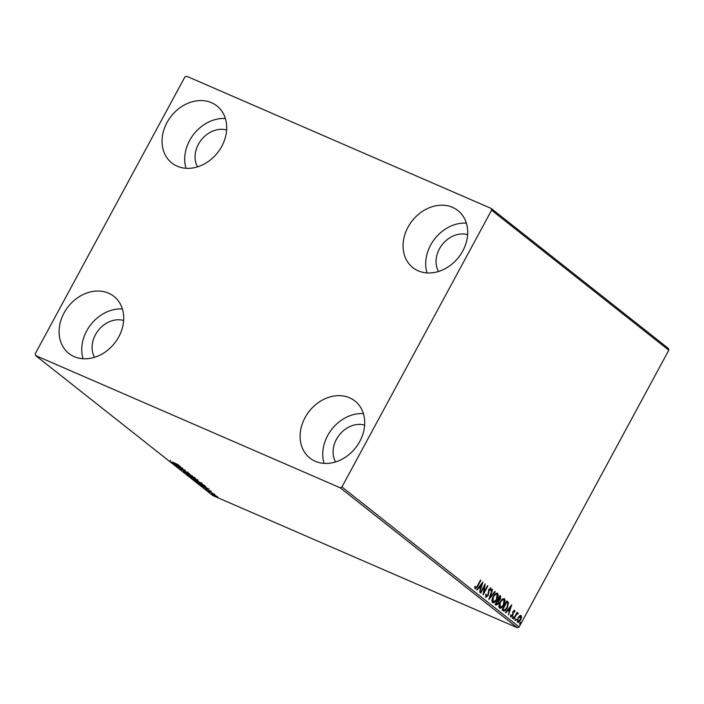<?xml version="1.0" encoding="UTF-8"?>
<svg xmlns="http://www.w3.org/2000/svg" width="704" height="704" viewBox="0 0 704 704"><rect width="100%" height="100%" fill="white"/><g stroke="black" fill="none" stroke-linecap="round" stroke-linejoin="round"><path stroke-width="1.06" d="M64.02 313.025A36.362 29.524 128.3 0 1 113.942 296.384A36.362 29.524 128.3 0 1 118.791 336.802A36.362 29.524 128.3 0 1 68.869 353.443A36.362 29.524 128.3 0 1 64.02 313.025M83.072 358.75A36.362 29.524 128.3 0 1 86.671 330.915A36.362 29.524 128.3 0 1 122.39 308.968M407.994 227.198A36.362 29.524 128.3 0 1 457.926 210.558A36.362 29.524 128.3 0 1 462.774 250.976A36.362 29.524 128.3 0 1 412.843 267.617A36.362 29.524 128.3 0 1 407.994 227.198M427.046 272.923A36.362 29.524 128.3 0 1 430.646 245.098A36.362 29.524 128.3 0 1 466.374 223.15M305.026 417.648A36.362 29.524 128.3 0 1 354.948 401.007A36.362 29.524 128.3 0 1 359.797 441.426A36.362 29.524 128.3 0 1 309.874 458.066A36.362 29.524 128.3 0 1 305.026 417.648M324.078 463.373A36.362 29.524 128.3 0 1 327.677 435.547A36.362 29.524 128.3 0 1 363.396 413.6M166.989 122.575A36.362 29.524 128.3 0 1 216.92 105.934A36.362 29.524 128.3 0 1 221.769 146.353A36.362 29.524 128.3 0 1 171.838 162.994A36.362 29.524 128.3 0 1 166.989 122.575M186.041 168.3A36.362 29.524 128.3 0 1 189.64 140.466A36.362 29.524 128.3 0 1 225.368 118.527M197.525 166.857A24.728 20.073 128.3 0 1 198.405 144.276A24.728 20.073 128.3 0 1 226.618 130.029M335.553 461.93A24.728 20.073 128.3 0 1 336.433 439.349A24.728 20.073 128.3 0 1 364.646 425.102M438.53 271.48A24.728 20.073 128.3 0 1 439.41 248.899A24.728 20.073 128.3 0 1 467.623 234.652M94.547 357.306A24.728 20.073 128.3 0 1 95.436 334.726A24.728 20.073 128.3 0 1 123.649 320.478M491.181 208.446L186.639 76.234L184.853 77.026L35.2 353.813L35.605 355.555L340.146 487.766L341.933 486.974L491.586 210.188L491.181 208.446L668.395 348.445L668.8 350.187L491.586 210.188M212.159 493.838L211.983 494.146C211.429 493.592 211.957 493.662 213.55 494.366L217.826 497.033L211.675 493.794M208.014 490.978L214.782 494.366L208.014 490.978M211.235 491.489L205.366 488.919L211.235 491.498M205.806 486.605L203.201 485.848L196.601 481.958L204.266 485.285L205.814 486.684M195.149 479.204L189.658 476.476L197.331 479.811L197.991 480.33L197.164 480.357L195.114 479.398M197.991 480.33L197.226 480.242M183.383 471.522L189.561 473.669L185.266 472.349L192.606 476.08L183.383 471.522M175.252 465.098L182.565 468.142L179.177 467.5L185.249 470.272L177.584 466.937L180.954 467.57L175.305 464.992M172.735 462.194L178.2 464.693L172.735 462.194M35.605 355.555L212.819 495.554L517.361 627.766L340.146 487.766M180.294 466.347L174.178 464.244L175.762 464.622L171.125 461.842L180.294 466.347M180.365 468.855L187.915 472.762L180.858 468.996M181.535 469.401L180.99 469.418M194.99 477.893C195.756 478.658 195.017 478.562 192.782 477.576L186.956 474.417C186.226 473.66 186.956 473.766 189.156 474.725L195.413 478.377M187.194 473.986L186.956 474.417L186.56 473.942M201.925 483.375C202.69 484.141 201.951 484.035 199.716 483.058L193.89 479.89C193.16 479.142 193.89 479.248 196.09 480.207L202.347 483.859M194.128 479.468L193.494 479.424M209.106 489.113L202.998 487.01L204.582 487.397L203.271 486.358L199.945 484.607L209.106 489.113M519.614 615.815L521.162 615.507L521.55 617.338L520.652 619.925C519.666 621.773 518.619 622.547 517.528 622.23L518.021 617.848L519.614 615.815M517.59 613.826L516.322 614.821L513.885 619.186L513.524 618.904L517.035 612.41L516.877 613.65L518.074 613.07L518.232 613.51L517.686 614.064L516.912 613.615M514.202 611.151L513.146 612.41L512.679 615.727L510.91 617.003L510.646 615.542L511.174 615.102L511.298 616.176L512.301 615.472L513.005 611.494L514.606 610.333L514.8 611.802L514.29 612.198L514.105 611.107M510.743 614.909L510.99 616.044M503.184 610.738L502.102 609.884L506.906 600.996L508.552 602.747L507.311 607.816C505.982 610.43 504.601 611.398 503.184 610.738L503.606 610.993M495.167 604.402L499.972 595.514L500.632 596.042L500.518 599.086L499.057 600.635L498.564 603.486L496.1 605.141L495.167 604.402M488.893 599.447L492.202 589.38L492.589 589.688L490.081 597.326L494.859 591.474L495.246 591.782L488.893 599.447M480.762 593.023L480.401 592.742L485.206 583.854L483.956 592.319L487.538 585.693L487.898 585.974L483.094 594.862L484.334 586.406L480.762 593.023M474.848 586.397L475.552 587.928L477.286 586.036L480.48 580.122L480.841 580.404L477.594 586.406L475.059 588.843L474.734 587.118L475.288 586.582L475.235 587.796M341.933 486.974L519.147 626.974L668.8 350.187M482.935 582.058L479.679 592.17L480.348 588.632L479.046 587.602L477.022 590.075L476.634 589.758L482.935 582.058M485.91 594.158L485.839 596.218L487.74 595.417L488.928 589.424L490.882 588.016L490.97 590.225L490.398 590.55L490.389 588.922L489.306 589.67L488.092 595.707L485.804 597.335L485.813 594.563L486.35 594.343L486.024 596.297M493.24 596.596C494.586 594.044 496.03 592.935 497.561 593.287C498.502 594.81 498.265 596.842 496.857 599.394C495.502 601.946 494.067 603.038 492.536 602.65C491.621 601.137 491.858 599.113 493.24 596.596M497.358 593.164L497.27 597.274M500.183 602.078C501.521 599.526 502.964 598.418 504.495 598.77C505.437 600.292 505.199 602.325 503.791 604.868C502.436 607.429 501.002 608.511 499.47 608.133C498.555 606.61 498.793 604.595 500.183 602.078M504.293 598.638L504.205 602.756M511.746 604.824L508.499 614.935L509.168 611.398L507.857 610.368L505.842 612.841L505.454 612.533L511.746 604.824M512.723 617.382L513.427 616.88L513.322 617.857L512.626 618.358L513.339 616.836M512.987 616.686L513.322 617.857L512.626 618.358M515.478 619.555L516.173 619.045L516.076 620.022L515.372 620.532L516.085 619.01M515.733 618.86L516.076 620.022L515.372 620.532M519.957 623.093L520.661 622.591L520.555 623.568L519.86 624.07L520.573 622.556M520.221 622.398L520.555 623.568L519.86 624.07M519.147 626.974L517.361 627.766M476.476 587.409L474.998 588.782M474.945 587.426L475.385 587.611M482.222 582.93L479.688 586.81L480.691 587.602L480.348 588.632M476.661 589.785L479.046 587.602M479.248 586.617L480.691 587.602L481.8 584.223L481.369 584.03L479.248 586.617L479.688 586.81M484.66 584.848L483.516 592.134L483.956 592.319M483.93 592.31L483.182 593.692M490.45 587.822L490.97 590.225M489.949 588.729L488.866 589.486L488.902 590.99M488.47 590.806L488.866 592.231M488.426 592.038L488.074 594.554M487.652 595.522L485.373 597.15M494.78 591.571L495.246 591.782M494.815 591.598L489.218 598.435M495.845 600.16L492.571 602.677M492.351 598.673L492.967 601.709M496.646 594.018L493.847 595.593M492.58 601.542L493.02 601.735C494.252 602.052 495.414 601.172 496.496 599.104L497.086 594.211L496.487 593.921M493.187 596.702L493.196 601.841L492.765 601.656M497.086 594.211C495.845 593.938 494.683 594.827 493.601 596.878M499.91 595.628L500.474 598.013M500.078 598.902L498.617 600.442L499.057 600.635M498.617 600.442L498.555 602.29M498.124 603.302L495.66 604.947M495.994 603.909L498.203 603.205L498.502 601.172L497.807 600.468L496.021 603.777L495.607 603.592L496.496 604.155M497.878 599.386L498.52 599.738M498.045 599.518L500.148 598.822L499.84 596.71L498.3 599.562L498.749 599.878L498.318 599.685M502.779 605.634L499.506 608.15M499.286 604.155L499.902 607.191M503.58 599.5L500.782 601.075M499.514 607.024L499.954 607.209C501.186 607.526 502.348 606.654 503.43 604.586L504.02 599.694L503.422 599.403M500.13 602.175L500.139 607.323L499.699 607.13M504.02 599.694C502.779 599.412 501.618 600.301 500.544 602.36M506.845 601.102L508.552 602.747M508.112 602.562L507.769 605.651M506.299 608.608L503.378 610.878M502.955 609.259L504.425 610.095L506.959 607.534L507.91 603.442L506.774 602.193L502.955 609.259L504.425 610.095M511.042 605.695L508.508 609.576L509.511 610.368L509.159 611.398M505.481 612.55L507.857 610.368M508.068 609.382L509.511 610.368L510.62 606.989L510.18 606.795L508.068 609.382L508.508 609.576M514.175 610.139L514.8 611.802M513.762 610.958L512.943 611.556L513.383 611.75M512.943 611.556L513.146 612.41M512.714 612.216L513.11 614.627M512.67 614.442L510.47 616.81M512.882 617.663L512.186 618.165M517.642 612.885L518.232 613.51M517.15 613.633L515.882 614.627L516.322 614.821M515.882 614.627L515.522 615.208M515.636 619.837L514.932 620.338M520.722 615.322L521.55 617.338M521.11 617.153L520.898 618.103M517.088 622.046C518.179 622.354 519.226 621.588 520.212 619.74L520.652 619.925M517.299 619.617L517.783 621.359M520.485 616.202L518.426 617.162M517.519 621.245L520.291 619.652L520.731 616.308L520.168 616.044M517.959 617.954L518.091 621.509L517.651 621.324M520.731 616.308L518.373 618.138M520.115 623.374L519.42 623.885M176.396 464.851L178.473 465.564L176.396 464.851M192.421 477.294C194.198 478.069 194.797 478.157 194.225 477.567L189.517 475.015C187.757 474.241 187.158 474.153 187.73 474.751L192.421 477.294M194.797 477.418L194.524 477.928L194.304 477.409M187.695 473.871L187.73 474.751M196.794 480.066L194.445 478.685L197.384 479.846M190.863 477.004L193.512 478.746L194.445 478.685M193.512 478.746L190.81 477.101M199.355 482.777C201.133 483.551 201.731 483.639 201.159 483.041L196.451 480.489C194.691 479.723 194.102 479.635 194.665 480.225L199.355 482.777M201.731 482.9L201.458 483.41L201.238 482.891M194.63 479.354L194.665 480.225M203.834 485.232L197.745 482.583L202.849 485.566L204.89 486.138L203.896 485.126M205.216 487.617L207.284 488.33L205.216 487.617M215.82 496.153L212.67 494.446L215.82 496.153M212.74 493.689L212.67 494.446M500.192 595.848L500.632 596.042M512.706 613.166L513.146 613.36M504.029 609.998L503.589 609.805M170.139 460.759L170.421 460.258M180.866 469.269L181.139 468.758M187.642 472.41L187.915 471.909M197.507 480.295L197.78 479.785M194.366 478.993L194.638 478.482M210.654 491.322L210.927 490.811M205.911 489.06L206.184 488.55"/></g></svg>
